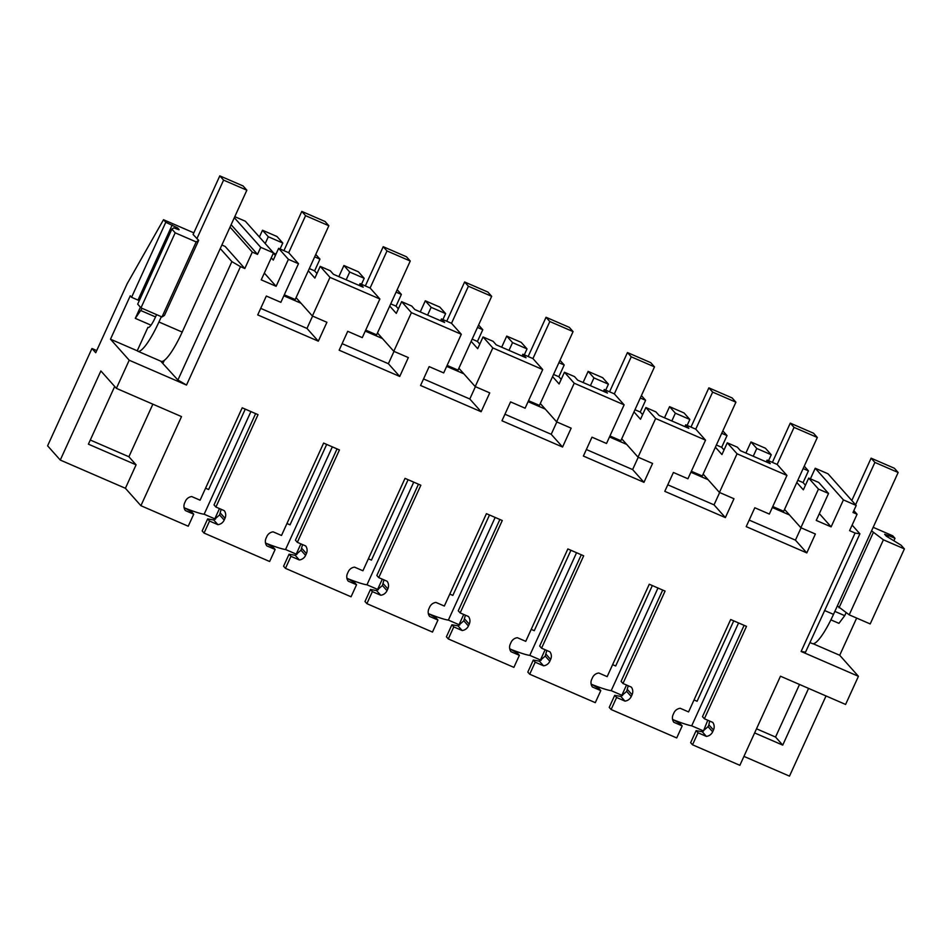 <?xml version="1.0" encoding="UTF-8"?>
<svg xmlns="http://www.w3.org/2000/svg" width="952" height="952" viewBox="0 0 952 952"><rect width="100%" height="100%" fill="white"/><g stroke="black" fill="none" stroke-linecap="round" stroke-linejoin="round"><path stroke-width="1.43" d="M264.335 273.069L276.116 286.302L288.408 259.337L298.476 263.704L288.706 252.72L278.627 248.353L273.284 260.086L271.272 257.825M288.408 259.337L278.627 248.353M262.502 230.241L276.984 236.512L282.792 243.034L268.297 236.75L262.502 230.241L259.408 237.024M268.297 236.75L265.203 243.545M298.476 263.704L280.864 302.331L266.334 296.036L257.73 314.91L318.325 341.173L326.917 322.3L312.387 315.993L329.987 277.365L379.884 298.988L362.284 337.627L347.742 331.32L339.15 350.193L399.733 376.457L408.337 357.583L393.795 351.288L377.48 332.962M276.116 286.302L261.241 279.852L273.522 252.887L245.354 221.233L234.799 216.663M221.15 509.308L219.591 514.937L224.184 520.09L225.005 518.281A7.759 7.568 -41.7 0 0 224.291 510.677L215.914 507.047L258.028 414.655L242.201 407.801L200.099 500.193L191.721 496.563A7.759 7.568 -41.7 0 0 185.461 501.145L184.64 502.953A7.759 7.568 -41.7 0 0 185.354 510.558L193.72 514.187L188.234 526.218L140.908 505.702L181.511 416.595L116.382 388.356L129.21 360.225L186.509 385.06L240.475 266.643L244.819 268.524L252.292 252.113L257.528 254.374L260.729 247.341L273.522 252.887M224.184 520.09A7.759 7.568 -41.7 0 1 217.913 524.671L209.535 521.042L204.061 533.072L269.654 561.501L275.14 549.471L273.248 547.352L265.477 542.842M302.558 544.603L300.999 550.22L305.592 555.373L306.413 553.564A7.759 7.568 -41.7 0 0 305.699 545.96L297.333 542.331L339.436 449.939L323.62 443.085L281.506 535.476L273.141 531.847A7.759 7.568 -41.7 0 0 266.869 536.428L266.048 538.237A7.759 7.568 -41.7 0 0 266.762 545.841L275.14 549.471M305.592 555.373A7.759 7.568 -41.7 0 1 299.321 559.954L290.955 556.325L285.469 568.356L351.062 596.785L356.548 584.754L354.656 582.636L346.885 578.126M383.965 579.887L382.418 585.516L387 590.668L387.833 588.86A7.759 7.568 -41.7 0 0 387.119 581.255L378.741 577.626L420.843 485.234L405.028 478.368L362.926 570.772L354.549 567.142A7.759 7.568 -41.7 0 0 348.289 571.712L347.456 573.52A7.759 7.568 -41.7 0 0 348.17 581.125L356.548 584.754M387 590.668A7.759 7.568 -41.7 0 1 380.74 595.25L372.363 591.62L366.877 603.651L432.482 632.08L437.956 620.049L436.064 617.919L428.305 613.409M465.385 615.182L463.826 620.799L468.42 625.952L469.241 624.143A7.759 7.568 -41.7 0 0 468.527 616.539L460.149 612.909L502.263 520.518L486.436 513.663L444.334 606.055L435.957 602.426A7.759 7.568 -41.7 0 0 429.697 607.007L428.876 608.816A7.759 7.568 -41.7 0 0 429.59 616.42L437.956 620.049M468.42 625.952A7.759 7.568 -41.7 0 1 462.148 630.533L453.771 626.904L448.297 638.935L513.89 667.364L519.375 655.333L517.483 653.215L509.713 648.705M546.793 650.466L545.234 656.083L549.828 661.235L550.649 659.427A7.759 7.568 -41.7 0 0 549.935 651.822L541.569 648.193L583.671 555.801L567.856 548.947L525.754 641.339L517.376 637.709A7.759 7.568 -41.7 0 0 511.105 642.291L510.284 644.099A7.759 7.568 -41.7 0 0 510.998 651.703L519.375 655.333M549.828 661.235A7.759 7.568 -41.7 0 1 543.568 665.817L535.191 662.187L529.705 674.218L595.298 702.659L600.783 690.616L598.891 688.498L591.121 683.988M628.201 685.749L626.654 691.378L631.236 696.531L632.068 694.722A7.759 7.568 -41.7 0 0 631.354 687.118L622.977 683.488L665.079 591.097L649.264 584.231L607.162 676.634L598.784 673.004A7.759 7.568 -41.7 0 0 592.525 677.586L591.692 679.383A7.759 7.568 -41.7 0 0 592.406 686.987L600.783 690.616M631.236 696.531A7.759 7.568 -41.7 0 1 624.976 701.112L616.598 697.483L611.113 709.514L676.717 737.943L682.191 725.912L680.299 723.782L672.54 719.272M709.621 721.045L708.883 724.853L713.476 730.005A7.759 7.568 -41.7 0 0 712.762 722.401L704.385 718.772L746.499 626.38L730.684 619.526L688.57 711.918L680.204 708.288A7.759 7.568 -41.7 0 0 673.933 712.869L673.112 714.678A7.759 7.568 -41.7 0 0 673.826 722.282L682.191 725.912M713.476 730.005L712.655 731.814A7.759 7.568 -41.7 0 1 706.384 736.396L698.018 732.766L692.532 744.797L739.871 765.313L780.473 676.206L845.602 704.444L858.43 676.301L801.12 651.466L805.523 652.179L859.906 533.834L852.123 525.087M393.795 351.288L411.395 312.649L461.303 334.283L443.692 372.91L429.162 366.615L420.558 385.477L481.141 411.74L489.745 392.878L475.203 386.572L492.815 347.932L542.711 369.566L525.111 408.206L510.57 401.899L501.966 420.772L562.561 447.035L571.152 428.162L556.622 421.855L574.223 383.228L624.119 404.85L606.519 443.489L591.977 437.182L583.386 456.056L643.968 482.319L652.572 463.445L638.03 457.15L655.642 418.511L705.539 440.145L687.927 478.773L673.397 472.478L664.793 491.339L725.376 517.602L733.98 498.741L719.438 492.434L737.05 453.795L786.947 475.429L769.347 514.068L754.805 507.761L746.201 526.635L806.796 552.898L815.388 534.024L800.858 527.717L818.458 489.09L828.537 493.457L816.245 520.423L831.12 526.872L843.412 499.907L856.205 505.452L853.004 512.485L857.074 514.247L849.589 530.657L855.086 533.049L801.12 651.466M275.378 255.481L273.926 253.851L275.759 254.648M275.997 254.136L273.462 253.03M745.904 453.069L750.973 441.966L765.456 448.237L771.263 454.758L756.781 448.487L753.234 456.246M338.852 276.639L343.91 265.525L358.404 271.808L364.2 278.317L349.717 272.046L346.171 279.805M420.26 311.923L425.318 300.808L439.812 307.091L445.619 313.613L431.125 307.329L427.591 315.1M501.668 347.206L506.738 336.104L521.22 342.375L527.027 348.896L512.545 342.613L508.999 350.384M583.088 382.502L588.146 371.387L602.64 377.67L608.435 384.192L593.953 377.908L590.407 385.679M664.496 417.785L669.565 406.671L684.048 412.954L689.855 419.475L675.361 413.192L671.826 420.962M282.792 243.034L280.078 248.984M379.884 298.988L370.114 288.016L360.046 283.648L363.2 287.195L333.438 274.295L330.284 270.749L320.217 266.381L314.874 278.103L308.329 270.761M329.987 277.365L320.217 266.381M312.387 315.993L296.072 297.667M318.325 341.173L306.972 328.428L312.601 316.088M260.705 308.365L306.972 328.428M260.729 247.341L234.323 217.687M257.528 254.374L231.122 224.72M252.292 252.113L230.039 227.1M244.819 268.524L225.148 246.437L221.875 245.009M171.884 229.123L137.683 304.152L140.979 307.865L175.18 232.823L171.884 229.123L173.871 227.861L179.012 229.777M175.18 232.823L196.183 241.927L161.983 316.968L140.979 307.865M219.805 175.87L243.069 185.949L246.854 190.198L223.589 180.118L219.805 175.87L193.089 234.489L198.67 240.356L196.183 241.927M240.475 266.643L231.871 261.61L220.257 248.555M137.826 351.228L161.09 361.308A38.818 7.771 -66.6 0 0 182.201 332.07L158.936 321.99A38.818 7.771 113.4 0 1 137.826 351.228A38.818 7.771 113.4 0 1 137.231 350.788L110.491 339.198L130.257 295.81L131.578 297.298L165.779 222.268L163.506 219.71L193.839 232.859M165.779 222.268L177.584 227.897L179.095 229.599M231.871 261.61L177.905 380.026L162.387 362.998L163.304 360.987M186.509 385.06L177.905 380.026M160.757 361.165L162.387 362.998M110.491 339.198L129.21 360.225M116.382 388.356L100.876 370.947L60.273 460.054L47.6 445.822L91.951 348.503L95.724 352.74L127.163 283.744L163.506 219.71M152.867 404.172L128.901 456.758L136.088 464.826L125.402 488.281L140.908 505.702M743.94 756.388L789.494 776.13L826.027 695.948M692.532 744.797L690.64 742.679L696.126 730.636L702.231 731.719L706.384 736.396M703.385 731.16L707.764 720.236M673.647 719.926A43.994 3.986 24.5 0 0 691.699 725.817L702.992 730.708M626.535 685.023L621.858 695.281A43.994 3.986 24.5 0 0 622.489 695.65M621.858 695.281L611.208 690.652L657.987 588.015M545.115 649.74L540.45 659.986A43.994 3.986 24.5 0 0 541.081 660.367M592.239 684.631A43.994 3.986 24.5 0 0 611.208 690.652M540.45 659.986L529.788 655.369L576.567 552.731M463.707 614.457L459.031 624.702A43.994 3.986 24.5 0 0 459.661 625.083M510.831 649.347A43.994 3.986 24.5 0 0 529.788 655.369M459.031 624.702L448.38 620.085L495.159 517.436M382.299 579.161L377.623 589.419A43.994 3.986 24.5 0 0 378.253 589.788M429.411 614.064A43.994 3.986 24.5 0 0 448.38 620.085M377.623 589.419L366.972 584.79L413.739 482.152M300.88 543.878L296.215 554.123A43.994 3.986 24.5 0 0 296.845 554.504M348.004 578.768A43.994 3.986 24.5 0 0 366.972 584.79M296.215 554.123L285.552 549.506L332.331 446.857M219.472 508.582L214.795 518.84A43.994 3.986 24.5 0 0 215.426 519.209M266.596 543.485A43.994 3.986 24.5 0 0 285.552 549.506M214.795 518.84L204.144 514.223A43.994 3.986 24.5 0 1 185.176 508.201M60.273 460.054L125.402 488.281M193.72 514.187L191.828 512.057L184.069 507.547M215.914 507.047L214.021 504.917L255.636 413.62M219.591 514.937L213.76 519.994L217.913 524.671M213.76 519.994L207.655 518.911L202.169 530.942L204.061 533.072M209.535 521.042L207.655 518.911M297.333 542.331L295.441 540.212L337.044 448.904M300.999 550.22L295.168 555.278L299.321 559.954M295.168 555.278L289.063 554.207L283.577 566.238L285.469 568.356M290.955 556.325L289.063 554.207M378.741 577.626L376.849 575.496L418.463 484.199M382.418 585.516L376.575 590.573L380.74 595.25M376.575 590.573L370.471 589.49L364.985 601.521L366.877 603.651M372.363 591.62L370.471 589.49M460.149 612.909L458.257 610.791L499.871 519.483M463.826 620.799L457.995 625.857L462.148 630.533M457.995 625.857L451.891 624.774L446.405 636.805L448.297 638.935M453.771 626.904L451.891 624.774M541.569 648.193L539.677 646.075L581.279 554.766M545.234 656.083L539.403 661.152L543.568 665.817M539.403 661.152L533.298 660.069L527.813 672.1L529.705 674.218M535.191 662.187L533.298 660.069M622.977 683.488L621.085 681.358L662.699 590.062M626.654 691.378L620.811 696.436L624.976 701.112M620.811 696.436L614.706 695.353L609.232 707.384L611.113 709.514M616.598 697.483L614.706 695.353M704.385 718.772L702.493 716.654L744.107 625.345M708.883 724.853L708.062 726.662L702.231 731.719M698.018 732.766L696.126 730.636M894.083 540.331L894.999 538.344L892.726 535.798L873.174 527.313M813.115 643.742L839.712 655.273L856.657 618.074M839.712 655.273L858.43 676.301M855.086 533.049L859.906 533.834M871.556 530.859L883.408 539.808L849.208 614.837L870.199 623.941L904.4 548.899L883.408 539.808M904.4 548.899L901.092 545.198L886.217 536.095L884.646 534.274L888.597 535.571L887.871 537.166M894.999 538.344L888.597 535.571M857.074 514.247L853.849 510.629M856.205 505.452L828.026 473.798L815.233 468.253L810.402 478.856M843.412 499.907L815.233 468.253M831.12 526.872L819.339 513.628M804.238 466.171L808.427 470.871L803.083 482.593L797.8 480.308M805.44 485.234L803.083 482.593M828.537 493.457L818.756 482.474L808.688 478.106L803.345 489.828L796.8 482.485M818.458 489.09L808.688 478.106M800.858 527.717L784.543 509.391M806.796 552.898L795.444 540.153L801.072 527.813M749.188 520.101L795.444 540.153M786.947 475.429L777.177 464.445L767.098 460.078L766.277 461.898M737.05 453.795L727.28 442.823L737.348 447.19L740.501 450.724L755.376 457.174L770.263 463.624L767.098 460.078M727.28 442.823L721.937 454.544L715.392 447.202M719.438 492.434L703.123 474.108M725.376 517.602L714.036 504.857L719.652 492.529M667.768 484.806L714.036 504.857M705.539 440.145L695.757 429.162L685.69 424.794L684.869 426.615M685.69 424.794L688.843 428.34L659.093 415.441L655.928 411.895L645.861 407.527L640.517 419.261L633.972 411.907M655.642 418.511L645.861 407.527M638.03 457.15L621.716 438.824M643.968 482.319L632.628 469.574L638.245 457.234M586.361 449.522L632.628 469.574M624.119 404.85L614.349 393.878L604.282 389.511L603.449 391.332M604.282 389.511L607.435 393.057L577.674 380.157L574.52 376.611L564.453 372.244L559.11 383.965L552.565 376.623M574.223 383.228L564.453 372.244M556.622 421.855L540.308 403.529M562.561 447.035L551.208 434.29L556.837 421.95M504.941 414.239L551.208 434.29M542.711 369.566L532.942 358.583L522.862 354.215L522.041 356.036M522.862 354.215L526.028 357.762L496.266 344.862L493.112 341.328L483.033 336.96L477.69 348.682L471.157 341.34M492.815 347.932L483.033 336.96M475.203 386.572L458.888 368.245M481.141 411.74L469.8 398.995L475.417 386.667M423.533 378.944L469.8 398.995M461.303 334.283L451.522 323.299L441.454 318.932L440.621 320.753M441.454 318.932L444.608 322.478L414.858 309.578L411.692 306.032L401.625 301.665L396.282 313.398L389.737 306.044M411.395 312.649L401.625 301.665M399.733 376.457L388.38 363.712L394.009 351.371M342.125 343.66L388.38 363.712M283.851 295.798L301.034 303.248M283.922 250.65L301.808 211.415L325.06 221.495L328.845 225.743L295.203 299.547L284.291 294.822M756.781 448.487L750.973 441.966M771.263 454.758L768.55 460.708M808.427 470.871L803.143 468.574M315.767 254.434L319.955 259.146L314.672 256.85M319.955 259.146L314.612 270.868L309.329 268.571M316.968 273.51L314.612 270.868M360.046 283.648L359.213 285.457M349.717 272.046L343.91 265.525M364.2 278.317L361.486 284.267M397.174 289.729L401.375 294.43L396.08 292.145M401.375 294.43L396.02 306.151L390.737 303.866M398.376 308.793L396.02 306.151M431.125 307.329L425.318 300.808M445.619 313.613L442.906 319.563M478.594 325.013L482.783 329.725L477.487 327.428M482.783 329.725L477.44 341.447L472.144 339.15M479.784 344.088L477.44 341.447M512.545 342.613L506.738 336.104M527.027 348.896L524.314 354.846M560.002 360.296L564.191 365.009L558.907 362.712M564.191 365.009L558.848 376.73L553.564 374.445M561.204 379.372L558.848 376.73M593.953 377.908L588.146 371.387M608.435 384.192L605.722 390.142M641.41 395.592L645.611 400.292L640.315 398.007M645.611 400.292L640.268 412.026L634.972 409.729M642.612 414.667L640.268 412.026M675.361 413.192L669.565 406.671M689.855 419.475L687.142 425.425M722.83 430.875L727.019 435.588L721.723 433.291M727.019 435.588L721.676 447.309L716.38 445.012M724.02 449.951L721.676 447.309M91.951 348.503L96.711 350.562M198.67 240.356L164.47 315.398L161.983 316.968M164.291 360.344L162.97 363.248M131.578 297.298L139.278 300.654M137.231 350.788L147.917 327.345A12.935 2.594 113.4 0 0 148.119 327.488A12.935 2.594 113.4 0 0 155.152 317.742L156.58 314.624M142.145 308.365L135.303 318.361L150.999 325.167M135.303 318.361L140.384 307.198M114.692 386.464L88.405 444.167L136.088 464.826M90.285 440.026L128.901 456.758M754.627 732.933L782.734 745.118L808.581 688.391M738.573 622.953L691.699 725.817M250.923 411.573L204.144 514.223M782.734 745.118L775.547 737.05L799.513 684.464M756.507 728.792L775.547 737.05M837.355 605.9L849.208 614.837M830.882 619.859L838.938 623.346L844.721 615.67L834.856 611.386M873.222 532.739L839.033 607.781M772.322 507.523L789.505 514.972M772.393 462.375L790.279 423.14L813.532 433.219L817.316 437.468L783.686 511.283L772.762 506.547M690.914 472.24L708.098 479.689M690.985 427.091L708.859 387.857L732.124 397.936L735.908 402.184L702.267 475.988L691.354 471.264M609.494 436.956L626.69 444.405M609.566 391.796L627.451 352.561L650.716 362.641L654.488 366.889L620.859 440.705L609.946 435.968M528.086 401.661L545.27 409.11M528.158 356.512L546.043 317.278L569.296 327.357L573.08 331.605L539.439 405.409L528.527 400.685M446.666 366.377L463.862 373.827M446.75 321.229L464.624 281.982L487.888 292.074L491.672 296.322L458.031 370.126L447.119 365.401M365.259 331.094L382.442 338.543M365.33 285.933L383.216 246.699L406.48 256.778L410.252 261.026L376.623 334.842L365.711 330.106M141.086 310.673L155.521 316.933M846.09 612.672L844.721 615.67M245.271 409.122L208.619 489.542L205.561 488.209M328.845 225.743L305.58 215.664L301.808 211.415M288.694 252.72L305.58 215.664M326.679 444.417L290.039 524.838L286.969 523.505M410.252 261.026L387 250.947L383.216 246.699M370.102 288.004L387 250.947M408.099 479.701L371.447 560.121L368.376 558.788M491.672 296.322L468.408 286.231L464.624 281.982M451.522 323.299L468.408 286.231M489.507 514.984L452.854 595.405L449.796 594.084M573.08 331.605L549.816 321.526L546.043 317.278M532.93 358.583L549.816 321.526M570.926 550.28L534.274 630.7L531.204 629.367M654.488 366.889L631.236 356.81L627.451 352.561M614.349 393.866L631.236 356.81M652.334 585.563L615.682 665.983L612.612 664.651M735.908 402.184L712.643 392.105L708.859 387.857M695.757 429.162L712.643 392.105M733.742 620.859L697.09 701.267L694.032 699.946M817.316 437.468L794.051 427.388L790.279 423.14M777.165 464.445L794.051 427.388M246.854 190.198L182.201 332.07M158.936 321.99L161.352 316.695M196.874 238.738L223.589 180.118M894.368 468.253L898.152 472.501L874.888 462.422L871.104 458.174L894.368 468.253M898.152 472.501L833.5 614.373L824.527 610.482M809.914 642.541L812.389 643.611A38.818 7.771 -66.6 0 0 833.5 614.373M871.104 458.174L851.814 500.514M855.598 504.762L874.888 462.422M220.412 513.128L225.005 518.281M301.832 548.412L306.413 553.564M383.24 583.707L387.833 588.86M464.647 618.99L469.241 624.143M546.067 654.274L550.649 659.427M627.475 689.569L632.068 694.722M708.062 726.662L712.655 731.814M172.169 225.041L137.981 300.07M177.001 229.17L177.584 227.897"/></g></svg>
